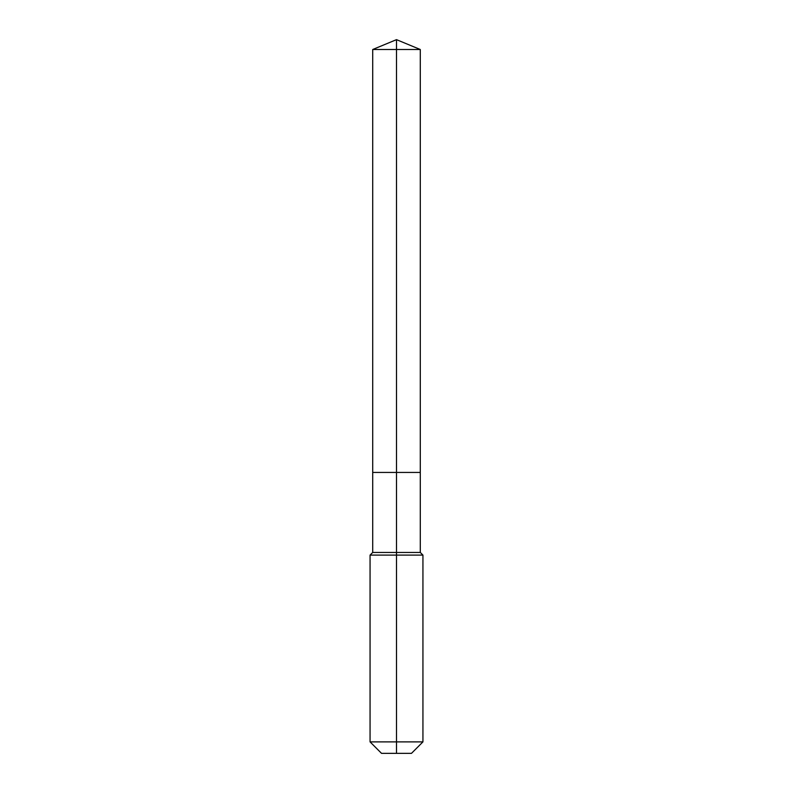 <?xml version="1.0" encoding="UTF-8"?>
<svg xmlns="http://www.w3.org/2000/svg" width="793" height="793" viewBox="0 0 793 793"><rect width="100%" height="100%" fill="white"/><g stroke="black" fill="none" stroke-linecap="round" stroke-linejoin="round"><path stroke-width="1.19" d="M370.063 741.891L422.937 741.891L411.478 753.35L381.522 753.35L370.063 741.891L370.063 555.1L396.5 555.1L396.5 552.453L372.71 552.453L372.71 472.44L396.5 472.44L396.5 49.503L420.29 49.503L396.5 39.65L396.5 49.503L372.71 49.503L372.71 472.44L420.29 472.44L420.29 49.503M396.5 552.453L420.29 552.453L420.29 472.44L396.5 472.44L396.5 552.453M396.5 753.35L396.5 555.1L422.937 555.1L420.29 552.453M396.5 39.65L372.71 49.503M422.937 741.891L422.937 555.1M372.71 552.453L370.063 555.1"/></g></svg>
